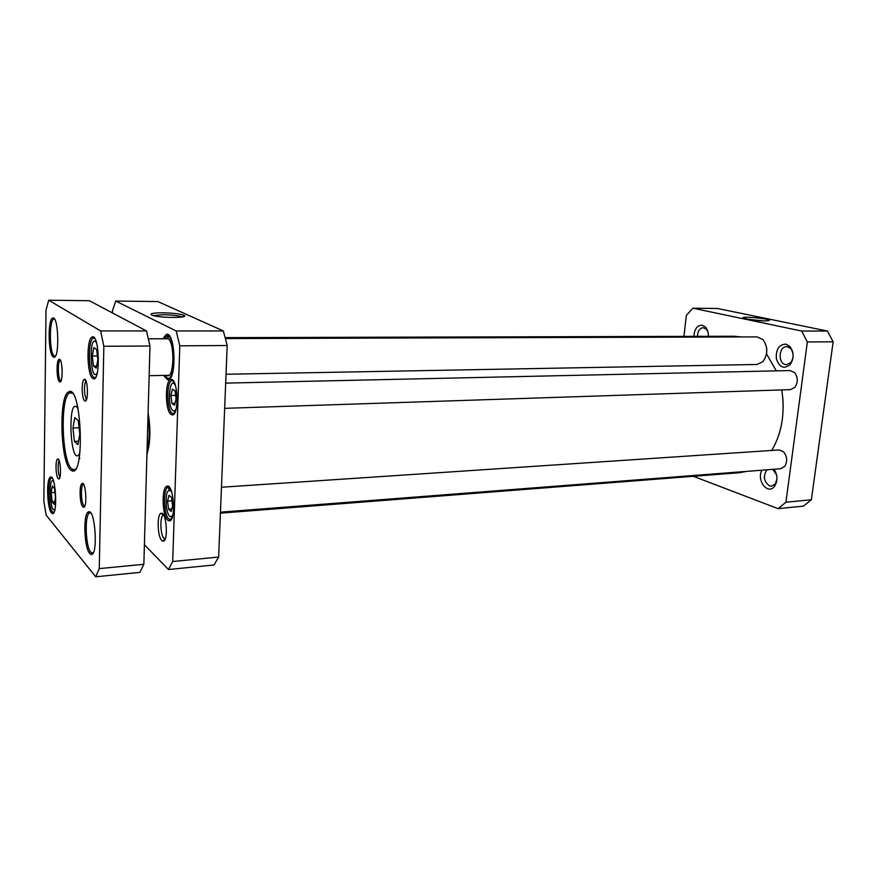 <?xml version="1.0" encoding="UTF-8"?>
<svg xmlns="http://www.w3.org/2000/svg" width="877" height="877" viewBox="0 0 877 877"><rect width="100%" height="100%" fill="white"/><g stroke="black" fill="none" stroke-linecap="round" stroke-linejoin="round"><path stroke-width="1.32" d="M169.02 489.629L167.847 486.198M225.214 337.634L734.192 336.242L741.109 336.943M766.542 353.935L776.309 370.861M781.78 389.903C785.244 412.815 781.911 432.997 771.782 450.449M746.678 471.377L739.684 472.681L220.412 513.155M783.194 406.994L782.843 398.224M146.941 454.198C150.438 442.918 150.833 429.171 148.103 412.946M168.57 509.175L167.529 501.129L169.009 495.297L171.563 497.5L172.626 505.623L171.114 511.455L168.57 509.175L171.771 508.934M174.545 405.218L171.936 403.497L170.872 395.483L172.396 389.125L175.016 390.769L176.102 398.849L174.545 405.218M112.431 312.925L112.475 310.622L115.72 301.041L176.167 330.958L179.785 345.823L172.692 561.499L168.483 569.524L144.398 544.727M171.114 414.459L171.98 414.832C179.401 416.959 178.097 377.066 170.829 379.588C164.777 380.147 165.051 411.181 171.114 414.459M167.759 520.16L169.053 520.839C176.266 522.571 173.942 483.424 167.014 486.209C161.445 486.91 162.092 515.753 167.759 520.16M161.828 540.572L162.936 541.175C168.636 542.49 166.597 511.039 161.149 513.297C156.786 513.867 157.367 536.856 161.828 540.572M163.681 375.411L167.43 379.686C176.847 382.602 175.696 331.32 166.4 334.389L162.848 338.763M168.483 569.524L214.043 564.974L218.636 557.059L227.198 345.527L223.35 330.958L157.86 301.567L115.72 301.041M172.002 500.811L167.529 501.129M174.994 403.409L171.936 403.497M170.872 395.483L175.63 395.363M169.14 335.683L168.099 335.957L168.022 338.621C174.72 341.931 174.326 377.187 167.639 375.827L166.433 375.367M168.022 338.511L167.66 335.738L168.768 335.431M165.6 338.752L167.573 338.39M168.099 335.957C175.652 339.487 175.455 379.215 167.935 378.502L164.339 375.4M163.495 338.752L167.66 335.738M169.097 378.897L168.417 378.612M167.43 335.442L168.099 335.146M147.007 451.808C150.153 441.57 150.504 429.105 148.06 414.448M147.062 449.758C149.627 440.484 149.934 429.445 147.994 416.619M170.302 378.173L168.559 378.974L166.816 378.261M165.852 335.825L167.562 335.08L169.349 335.847M153.124 315.577L163.243 314.722C171.969 314.887 178.206 315.599 181.934 316.849L182.186 316.959M162.782 312.782C151.973 312.903 148.619 313.802 152.708 315.457C160.798 318.077 188.928 318.055 184.291 315.49C180.859 313.944 173.69 313.045 162.782 312.782M223.35 330.958L176.167 330.958M165.139 538.862L163.988 538.346C160.195 535.233 159.702 515.72 163.407 515.259L163.615 515.227M174.457 413.275L172.232 413.352C166.531 410.293 166.268 381.166 171.958 380.673L173.405 381.002M171.377 519.239L168.855 519.031C163.528 514.92 162.925 487.864 168.154 487.217L169.502 487.459M218.636 557.059L172.692 561.499M227.198 345.527L179.785 345.823M224.655 408.342L790.539 389.618L794.946 387.283C798.136 382.317 798.026 377.428 794.617 372.637L790.111 370.554L225.674 383.117M786.68 459.449L786.581 458.276M220.445 512.168L780.683 468.746L784.74 466.367C787.656 461.236 787.239 456.358 783.479 451.721L779.083 449.956L221.464 487.239M801.622 331.035L807.344 341.975L785.924 502.225L778.085 508.649L803.464 506.117L811.378 499.758L833.15 341.811L827.384 331.035L717.529 308.496L692.874 308.189L801.622 331.035L827.384 331.035M747.928 319.283L764.371 320.971M765.38 320.982L769.414 320.335C768.186 318.296 737.338 315.808 743.839 318.274C749.101 319.754 756.281 320.664 765.38 320.982M683.939 336.373L686.318 315.468L692.874 308.189M778.085 508.649L693.345 476.299M761.992 470.193C755.985 480.201 768.033 495.626 774.654 486.143C777.932 480.618 777.702 474.994 773.963 469.261M708.408 336.308C708.452 332.383 707.41 329.281 705.305 327L702.356 325.279C697.27 325.148 694.452 328.842 693.904 336.351M786.055 344.135C779.039 344.376 775.805 349.265 776.353 358.792C779.346 367.43 783.917 369.392 790.078 364.668C794.145 358.594 794.123 352.565 790.034 346.601L786.055 344.135M787.678 346.799L790.736 348.695C793.871 353.278 793.882 357.893 790.769 362.552L786.603 364.679L785.353 364.547C777.724 363.144 778.831 346.305 786.559 346.678L787.678 346.799M772.823 469.348L776.594 474.917M776.989 478.82L775.224 483.983L771.541 486.165L769.502 485.891C763.714 481.484 762.88 476.123 766.991 469.798M697.456 336.34C697.73 331.122 699.616 328.228 703.135 327.669L706.237 329.083L707.86 331.67M833.15 341.811L807.344 341.975M785.924 502.225L811.378 499.758M55.503 497.719L54.319 504.396L52.16 501.841L51.195 492.721L52.368 486.055L54.517 488.511L55.503 497.719M52.16 501.841L54.802 501.666M54.944 492.479L51.195 492.721M97.84 359.713L96.262 368.077L93.488 366.147L92.293 355.985L93.839 347.643L96.623 349.441L97.84 359.713M93.488 366.147L96.634 366.104M97.391 355.93L92.293 355.985M143.85 564.295L149.978 345.998L103.848 346.283L99.254 568.603L143.85 564.295L139.892 572.374L95.703 576.792L46.185 515.128L43.85 501.414L46.01 310.063L48.706 300.208L89.344 300.712L146.525 330.947L100.636 330.947L103.848 346.283M99.254 568.603L95.703 576.792M48.706 300.208L100.636 330.947M149.978 345.998L146.525 330.947M86.67 399.068L86.538 398.98C84.115 397.489 83.732 382.284 86.089 381.243M84.641 400.833L84.883 400.975C88.774 403.146 87.941 377.077 84.181 379.412C81.298 380.366 81.693 398.991 84.641 400.833M59.976 476.956L59.888 476.858C57.959 475.148 57.422 462.332 59.219 460.82M58.134 478.59L58.507 478.864C61.774 480.596 60.666 456.994 57.575 459.077C55.218 459.866 55.689 476.386 58.134 478.59M95.593 377.406L93.916 377.285C88.358 374.205 87.755 339.947 93.247 338.182L94.584 338.237M92.754 378.415L93.115 378.634C100.789 383.052 99.507 332.504 92.041 337.064C86.253 338.95 86.889 375.148 92.754 378.415M93.126 552.959L90.791 552.28C85.551 546.897 84.455 514.974 89.454 513.067L90.726 513.023M89.662 553.42L90.791 554.319C98.487 558.123 95.385 506.983 88.248 512.058C82.997 514.086 84.148 547.73 89.662 553.42M75.488 469.107L73.887 469.82L71.465 468.636C61.543 460.118 60.064 396.251 69.754 392.907L72.429 393.214M70.379 469.71L71.793 470.73C85.365 478.327 81.539 383.227 68.614 391.887C58.693 395.363 60.228 460.929 70.379 469.71M84.773 506.04L83.885 505.656C81.068 503.102 80.52 485.485 83.227 484.521L83.523 484.433M82.767 506.774L83.282 507.169C87.514 509.318 86.012 480.815 82.032 483.523C79.073 484.597 79.675 503.946 82.767 506.774M60.973 380.826L60.524 380.64C57.882 379.028 57.531 361.138 60.118 360.37L60.381 360.304M59.45 381.67L59.669 381.813C63.407 383.951 62.629 357.114 59.011 359.362C56.172 360.217 56.566 379.894 59.45 381.67M55.404 356.073L54.242 355.909C49.507 353.278 48.959 320.5 53.65 319.151L54.538 319.151M53.19 356.906L53.486 357.092C59.811 360.885 58.726 314.35 52.565 318.132C47.643 319.579 48.213 354.122 53.19 356.906M53.925 512.409L52.445 511.839C48.323 507.63 47.468 479.467 51.436 478.129L52.171 478.064M51.425 512.859L52.203 513.494C58.057 516.564 55.832 473.383 50.351 477.209C46.174 478.634 47.073 508.397 51.425 512.859M78.513 441.208L74.446 441.383L72.944 427.976L74.83 417.595L78.272 420.609L79.818 434.214L77.878 444.617L74.446 441.383M79.083 427.735L72.944 427.976M225.455 338.566L757.114 336.9L762.902 339.552C768.077 346.875 768.066 354.253 762.88 361.675L757.103 364.459L226.036 374.26M766.641 347.851L766.641 353.31M172.922 514.744C170.237 518.943 168.033 516.268 166.301 506.698C165.61 493.049 167.364 488.05 171.563 491.679M176.211 408.627C175.268 410.699 174.216 411.368 173.043 410.633C166.564 406.588 169.634 374.008 175.455 385.551M55.032 508.934C50.121 516.345 47.994 474.632 53.629 481.363M97.314 372.747C90.046 385.31 88.632 330.486 96.547 342.863M79.917 452.981C70.039 471.969 66.773 390.802 78.141 408.934M171.881 518.241C171.245 518.263 171.552 517.32 172.78 515.402M171.344 491.054C169.919 489.388 169.513 488.489 170.116 488.368M174.972 412.354C174.271 412.376 174.633 411.357 176.047 409.307M175.247 384.882C173.723 382.975 173.295 381.977 173.975 381.89M168.022 338.588L166.783 338.259M168.768 375.499L167.639 375.827M167.935 378.502L169.283 378.831M166.959 335.573L168.296 335.211M167.145 335.124L166.4 334.389M168.143 378.941L167.43 379.686M182.844 316.827L184.291 315.49M163.407 515.259L161.149 513.297M164.931 538.862L162.936 541.175M171.958 380.673L170.829 379.588M173.043 413.692L171.98 414.832M173.087 380.607L172.276 380.629M174.172 413.681L173.361 413.714M168.154 487.217L167.014 486.209M170.072 519.677L169.053 520.839M169.217 487.119L168.461 487.163M171.136 519.622L170.379 519.677M768.833 320.785L769.414 320.335M790.736 348.695L790.034 346.601M790.769 362.552L790.078 364.668M773.854 470.138L773.459 469.305M775.224 483.983L774.654 486.143M706.237 329.083L705.305 327M86.034 381.089L84.181 379.412M86.615 399.232L84.883 400.975M59.022 460.315L57.575 459.077M59.822 477.472L58.507 478.864M94.442 338.029L93.85 338.029M95.45 377.614L94.869 377.625M93.247 338.182L92.041 337.064M94.256 377.494L93.115 378.634M89.454 513.067L88.248 512.058M91.866 553.124L90.791 554.319M71.859 392.611L70.774 392.644M74.962 469.754L73.887 469.82M69.754 392.907L68.614 391.887M72.846 469.633L71.793 470.73M83.227 484.521L82.032 483.523M84.356 506.007L83.282 507.169M60.118 360.37L59.011 359.362M60.721 380.771L59.669 381.813M53.65 319.151L52.565 318.132M54.517 356.073L53.486 357.092M90.583 512.837L90.035 512.881M93.006 553.157L92.458 553.212M51.436 478.129L50.351 477.209M53.19 512.431L52.203 513.494M77.68 406.742L77.11 404.374M79.829 458.452C78.996 458.013 78.93 456.928 79.632 455.207M149.145 375.685L169.02 375.312M148.421 338.807L168.198 338.741"/></g></svg>
